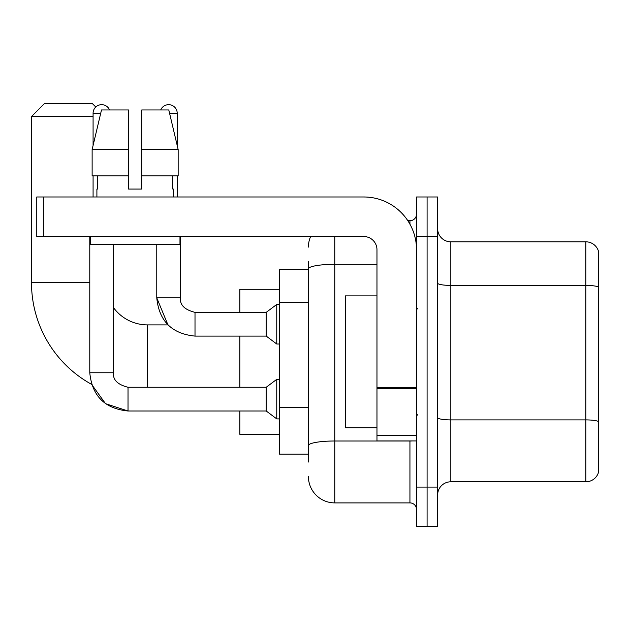 <?xml version="1.0" encoding="UTF-8"?>
<svg xmlns="http://www.w3.org/2000/svg" width="630" height="630" viewBox="0 0 630 630"><rect width="100%" height="100%" fill="white"/><g stroke="black" fill="none" stroke-linecap="round" stroke-linejoin="round"><path stroke-width="0.94" d="M308.409 294.289L308.409 261.6L308.409 269.506L279.397 269.506L279.397 454.112L308.409 454.112M308.409 462.026L308.409 261.6M416.532 487.077L416.532 526.633L427.085 526.633L427.085 487.077L427.085 526.633L437.63 526.633L437.63 487.077L427.085 487.077L427.085 236.541L427.085 487.077L416.532 487.077L416.532 236.541L427.085 236.541L427.085 196.985L427.085 236.541L437.63 236.541L437.63 487.077M437.63 236.541L437.63 196.985L416.532 196.985L416.532 236.541M334.782 236.541L334.782 502.897L409.941 502.897L409.941 440.929M407.838 220.72L409.941 220.72A6.591 6.591 0 0 0 416.532 214.129M308.409 450.159L308.409 415.595M416.532 509.497A6.591 6.591 0 0 0 409.941 502.897M308.409 247.094A26.373 26.373 0 0 1 310.606 236.541M334.782 502.897A26.373 26.373 0 0 1 308.409 476.532M437.63 494.991A13.183 13.183 0 0 1 450.82 481.8L585.845 481.8L585.845 241.818L450.82 241.818A13.183 13.183 0 0 1 437.63 228.635A13.183 13.183 0 0 0 450.82 241.818L450.82 481.8M598.5 251.315A13.183 13.183 0 0 0 585.845 241.818A13.183 13.183 0 0 1 598.5 251.315L598.5 472.311A13.183 13.183 0 0 1 585.845 481.8M437.63 283.114A13.183 2.292 0 0 0 450.82 285.406L585.845 285.406A13.183 2.292 180 0 1 598.5 287.052L598.5 421.549A13.183 2.292 180 0 0 585.845 419.903L450.82 419.903A13.183 2.292 0 0 1 437.63 417.611M141.734 189.071L128.552 189.071L141.734 189.071L128.552 189.071L141.734 189.071L141.734 109.959L168.785 109.959L178.156 149.515L178.156 175.888L141.734 175.888M160.721 109.959A8.568 8.568 0 0 1 177.203 113.25L177.203 145.498L178.156 149.515L141.734 149.515M128.024 387.285L128.024 410.996L105.533 403.68L91.586 384.347A116.038 116.038 0 0 1 31.5 282.697L31.5 116.55L44.683 103.367L92.153 103.367L95.791 106.998M147.538 387.261L147.538 324.891A42.194 42.194 0 0 1 113.518 307.653M93.082 116.55L31.5 116.55M239.841 336.097L239.841 387.261M239.841 410.996L239.841 434.33L279.397 434.33M279.397 289.288L239.841 289.288L239.841 312.362M93.082 145.498L93.082 113.25A8.568 8.568 0 0 1 109.565 109.959M89.783 372.755C92.075 395.955 104.824 408.705 128.024 410.996C104.824 408.705 92.075 395.955 89.783 372.755L113.518 372.755C112.723 379.788 117.558 384.623 128.024 387.261L266.214 387.261L266.214 410.996L128.024 410.996L105.533 403.68L91.586 384.347L105.533 403.68L128.024 410.996C104.824 408.705 92.075 395.955 89.783 372.755L89.783 236.541M266.214 387.261L276.759 379.347L276.759 418.903L279.397 418.903M113.518 372.755C112.723 379.788 117.558 384.623 128.024 387.261C117.558 384.623 112.723 379.788 113.518 372.755L113.518 244.456M93.082 175.888L93.082 196.985M156.768 244.456L156.768 297.856C159.059 321.056 171.809 333.805 195.009 336.097C171.809 333.805 159.059 321.056 156.768 297.856L167.958 324.891L156.768 297.856L180.503 297.856C179.707 304.889 184.543 309.724 195.009 312.362L266.214 312.362L266.214 336.097L195.009 336.097L195.009 312.385M266.214 312.362L276.759 304.447L276.759 344.011L279.397 344.011M177.203 175.888L177.203 196.985M416.532 440.929L376.976 440.929L376.976 387.607L416.532 387.607M416.532 249.732A52.747 52.747 0 0 0 363.786 196.985L43.368 196.985L43.368 236.541L363.786 236.541A13.183 13.183 0 0 1 376.976 249.732L376.976 387.607M43.368 236.541L36.776 236.541L36.776 196.985L43.368 196.985M128.552 149.515L128.552 175.888L128.552 149.515L92.13 149.515L101.501 109.959L128.552 109.959L128.552 189.071M96.902 189.071L97.477 189.071L96.902 189.071L96.902 196.985M173.384 189.071L172.809 189.071L173.384 189.071L173.384 196.985M172.809 175.888L172.809 189.071M97.477 189.071L97.477 175.888M90.311 236.541L90.311 244.456L179.975 244.456L179.975 236.541M128.552 175.888L92.13 175.888L92.13 149.515L101.501 109.959M178.156 175.888L178.156 149.515L168.785 109.959M376.976 295.88L345.327 295.88L345.327 427.738L376.976 427.738M308.409 302.195L279.397 302.195M308.409 407.689L279.397 407.689M412.233 440.929A6.591 1.142 0 0 1 409.941 441L334.782 441A26.373 4.583 180 0 0 308.409 445.575M308.409 268.884A26.373 4.583 180 0 1 334.782 264.309L376.976 264.309M409.941 224.193L409.941 220.72M31.5 282.697L89.783 282.697M93.082 113.25L100.713 113.25M195.009 312.362C184.543 309.724 179.707 304.889 180.503 297.856L180.479 297.856C179.707 304.889 184.543 309.724 195.009 312.362C184.543 309.724 179.707 304.889 180.503 297.856L180.503 236.541M169.572 113.25L177.203 113.25M416.532 388.749L376.976 388.749M376.976 435.48L416.532 435.48M167.958 324.891L147.538 324.891M266.214 410.996L276.759 418.903M276.759 379.347L279.397 379.347M266.214 336.097L276.759 344.011M276.759 304.447L279.397 304.447M417.848 309.07L416.532 307.747M417.848 414.556L416.532 415.871"/></g></svg>
